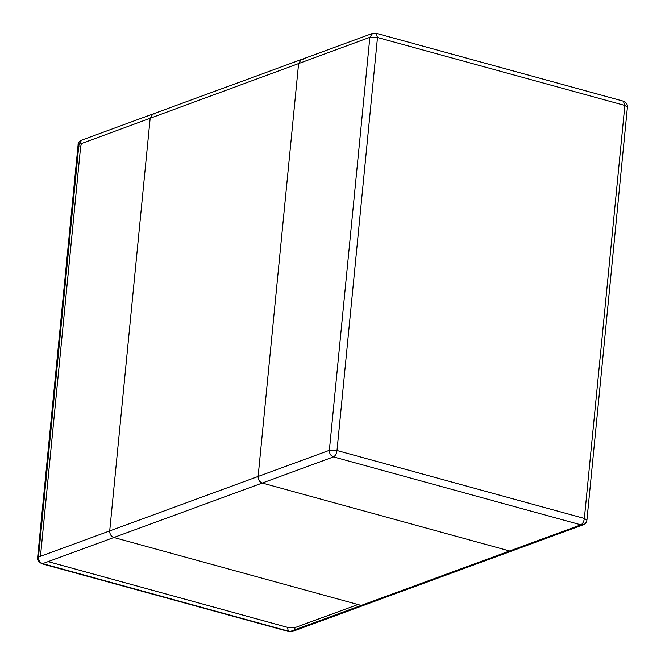 <?xml version="1.0" encoding="UTF-8"?>
<svg xmlns="http://www.w3.org/2000/svg" width="665" height="665" viewBox="0 0 665 665"><rect width="100%" height="100%" fill="white"/><g stroke="black" fill="none" stroke-linecap="round" stroke-linejoin="round"><path stroke-width="1" d="M303.805 59.451L301.37 59.526L298.618 63.466L258.12 476.464C258.103 479.739 259.491 481.934 262.268 483.039L509.639 550.969L512.067 550.886L509.639 550.969L262.268 483.039C259.491 481.934 258.103 479.739 258.12 476.464L298.618 63.466L301.37 59.526L152.95 113.981L150.199 117.921L152.95 113.981L155.386 113.906M113.856 537.495C111.072 536.389 109.692 534.195 109.708 530.919L150.199 117.921L109.708 530.919C109.692 534.195 111.072 536.389 113.856 537.495L361.22 605.424L113.856 537.495L333.506 456.905L580.877 524.826L361.22 605.424L363.655 605.341L361.22 605.424L289.982 631.559L42.61 563.637L113.856 537.495M301.37 59.526L372.608 33.391L369.856 37.323L78.096 144.795L37.606 557.794C36.708 559.174 38.063 561.144 41.662 563.696L289.034 631.625L292.417 631.476L583.313 524.751C585.233 524.087 586.43 522.532 586.929 520.072L627.419 107.073L624.859 105.444L377.487 37.514L336.997 450.521L584.36 518.442L624.859 105.444L623.363 101.171C626.272 102.452 627.627 104.413 627.419 107.073M41.662 563.696L42.61 563.637C39.834 562.524 38.445 560.329 38.462 557.054L329.358 450.33L336.997 450.521C336.49 453.779 335.335 455.907 333.506 456.905C330.729 455.791 329.341 453.605 329.358 450.33L369.856 37.323L377.487 37.514L375.991 33.25L623.363 101.171M583.313 524.751L580.877 524.826C582.698 523.837 583.862 521.709 584.36 518.442L586.929 520.072M37.606 557.794L38.462 557.054L78.96 144.056L81.712 140.124L152.95 113.981M288.244 631.085L287.529 627.353L48.121 561.609M40.465 556.322L80.656 146.425L81.529 143.116M294.321 629.963L295.169 627.544L357.936 604.518M289.034 631.625L292.417 631.476M287.529 627.353L295.169 627.544M78.802 145.685L80.656 146.425M372.608 33.391L375.991 33.25M78.096 144.795C77.78 143.183 78.985 141.62 81.712 140.124"/></g></svg>
